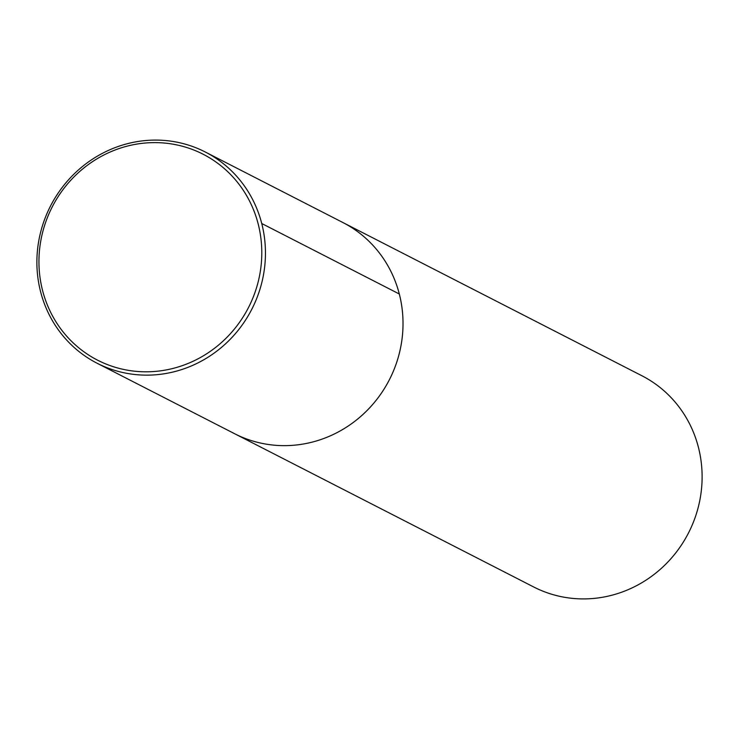 <?xml version="1.0" encoding="UTF-8"?>
<svg xmlns="http://www.w3.org/2000/svg" width="739" height="739" viewBox="0 0 739 739"><rect width="100%" height="100%" fill="white"/><g stroke="black" fill="none" stroke-linecap="round" stroke-linejoin="round"><path stroke-width="1.11" d="M97.049 363.218L533.715 586.988A118.665 113.113 -62.9 0 0 658.486 570.868A118.665 113.113 -62.9 0 0 698.41 447.289A118.665 113.113 -62.9 0 0 641.951 375.781L342.859 222.513A118.665 113.113 117.1 0 1 389.398 379.698A118.665 113.113 117.1 0 1 234.623 433.719A118.665 113.113 -62.9 0 0 359.394 417.6A118.665 113.113 -62.9 0 0 399.319 294.011A118.665 113.113 -62.9 0 0 342.859 222.513L205.285 152.012A118.665 113.113 117.1 0 1 251.833 309.198A118.665 113.113 117.1 0 1 97.049 363.218A118.665 113.113 117.1 0 1 40.59 291.711A118.665 113.113 117.1 0 1 80.514 168.132A118.665 113.113 117.1 0 1 205.285 152.012M505.06 305.632L547.636 327.451M42.557 290.455A115.7 110.277 117.1 0 1 179.891 145.611A115.7 110.277 117.1 0 1 228.665 335.552A115.7 110.277 117.1 0 1 42.557 290.455M261.745 223.511L399.319 294.011"/></g></svg>
